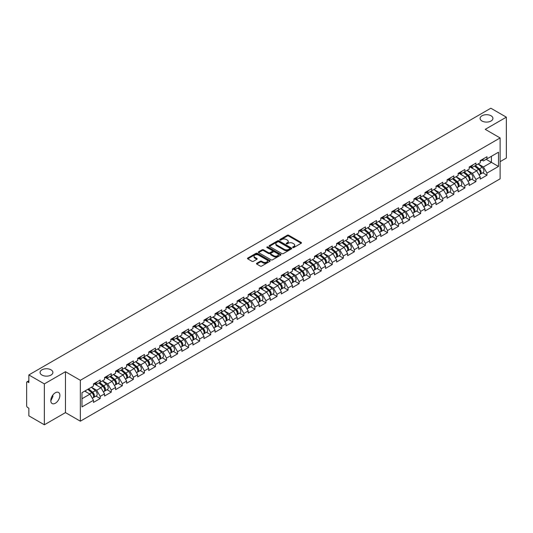 <?xml version="1.0" encoding="UTF-8"?>
<svg xmlns="http://www.w3.org/2000/svg" width="533" height="533" viewBox="0 0 533 533"><rect width="100%" height="100%" fill="white"/><g stroke="black" fill="none" stroke-linecap="round" stroke-linejoin="round"><path stroke-width="0.8" d="M481.985 121.011A6.409 3.704 180 0 1 480.106 118.393A6.409 3.704 180 0 1 484.064 114.975A6.409 3.704 180 0 1 491.046 115.774A6.409 3.704 180 0 1 492.925 118.393A6.409 3.704 180 0 1 488.968 121.81A6.409 3.704 180 0 1 481.985 121.011M41.954 375.059A6.409 3.704 180 0 1 40.075 372.44A6.409 3.704 180 0 1 44.032 369.023A6.409 3.704 180 0 1 51.015 369.822A6.409 3.704 180 0 1 52.894 372.44A6.409 3.704 180 0 1 48.936 375.865A6.409 3.704 180 0 1 41.954 375.059M292.837 247.539A0.686 0.4 0 0 0 293.81 247.539L301.198 243.268A0.986 0.566 0 0 0 301.485 242.868A0.986 0.566 0 0 0 301.198 242.468L288.679 235.24A0.986 0.566 0 0 0 287.294 235.24L279.905 239.51A0.686 0.4 0 0 0 280.878 240.07L281.83 239.517A3.145 1.819 0 0 1 286.281 239.517L287.327 240.117A3.145 1.819 0 0 1 288.246 241.402A3.145 1.819 0 0 1 287.327 242.688L286.368 243.241A0.686 0.4 0 0 0 287.34 243.801L288.3 243.248A3.145 1.819 0 0 1 292.75 243.248L293.79 243.854A3.145 1.819 0 0 1 294.716 245.14A3.145 1.819 0 0 1 293.79 246.419L292.837 246.972A0.686 0.4 0 0 0 292.837 247.539L292.837 246.972M52.787 395.153L52.894 396.592L50.808 400.856M55.339 392.768A6.409 3.704 -60 0 1 58.543 392.448A6.409 3.704 -60 0 1 59.529 397.591A6.409 3.704 -60 0 1 55.339 403.241A6.409 3.704 -60 0 1 52.134 403.554A6.409 3.704 -60 0 1 51.148 398.418A6.409 3.704 -60 0 1 55.339 392.768M256.766 263.262A0.986 0.566 0 0 0 256.48 263.662A0.986 0.566 0 0 0 256.766 264.062L260.277 266.094A0.986 0.566 0 0 0 261.67 266.094L269.871 261.357A0.986 0.566 0 0 0 270.164 260.95A0.986 0.566 0 0 0 269.871 260.55L257.359 253.328A0.986 0.566 0 0 0 255.967 253.328L247.765 258.065A0.986 0.566 0 0 0 247.472 258.465A0.986 0.566 0 0 0 247.765 258.865L252.002 261.317A0.986 0.566 0 0 0 253.395 261.317L256.906 259.285A0.986 0.566 0 0 0 257.192 258.885A0.986 0.566 0 0 0 256.906 258.485L254.801 257.272A2.632 1.519 0 0 1 254.034 256.193A2.632 1.519 0 0 1 255.653 254.794A2.632 1.519 0 0 1 258.525 255.12L266.76 259.877A2.632 1.519 0 0 1 267.533 260.95A2.632 1.519 0 0 1 265.907 262.356A2.632 1.519 0 0 1 263.042 262.029L261.67 261.237A0.986 0.566 0 0 0 260.277 261.237L256.766 263.262L256.766 264.062L260.277 262.049L260.277 261.237M65.466 371.708L44.359 383.893L28.849 374.939L490.84 108.212L506.35 117.167L485.243 129.352L500.114 137.94L80.343 380.295L65.466 371.708L65.466 412.602L80.343 421.19L80.343 380.295M281.904 253.608A0.986 0.566 0 0 0 283.289 253.608L291.498 248.871A0.986 0.566 0 0 0 291.784 248.471A0.986 0.566 0 0 0 291.498 248.065L278.979 240.843A0.986 0.566 0 0 0 277.593 240.843L269.385 245.58A0.986 0.566 0 0 0 269.098 245.98A0.986 0.566 0 0 0 269.385 246.379L281.904 253.608M267.26 247.685A0.686 0.4 0 0 1 267.959 247.778L267.959 246.966L280.684 254.308A0.986 0.566 0 0 1 280.971 254.714A0.986 0.566 0 0 1 280.684 255.114L272.483 259.851A0.986 0.566 0 0 1 271.09 259.851L258.572 252.622L258.572 251.823A0.986 0.566 0 0 0 258.285 252.222A0.986 0.566 0 0 0 258.572 252.622M258.572 251.823L262.083 249.79A0.986 0.566 0 0 1 263.475 249.79L268.552 252.722A0.986 0.566 0 0 0 269.945 252.722L272.27 251.376A0.986 0.566 0 0 0 272.563 250.976A0.986 0.566 0 0 0 272.27 250.577L266.986 247.525A0.686 0.4 0 0 1 267.959 246.966M80.343 421.19L500.114 178.841L500.114 137.94M96.013 396.086L100.211 398.517L100.211 396.385L96.673 390.256L91.429 387.225M100.211 398.517L93.482 402.402L93.482 400.276L81.975 406.919L81.975 392.688L93.482 386.039L93.482 383.913L100.211 380.029L100.211 382.154L104.535 379.663L104.535 377.537L111.264 373.646L111.264 375.778L115.581 373.28L115.581 371.155L122.317 367.27L122.317 369.396L126.634 366.904L126.634 364.772L133.363 360.888L133.363 363.013L137.687 360.521L137.687 358.396L144.416 354.512L144.416 356.637L148.734 354.139L148.734 352.013L155.463 348.129L155.463 350.254L159.787 347.763L159.787 345.637L166.516 341.753L166.516 343.878L170.833 341.38L170.833 339.255L177.569 335.37L177.569 337.496L181.886 335.004L181.886 332.878L188.615 328.988L188.615 331.12L192.939 328.621L192.939 326.496L199.668 322.612L199.668 324.737L203.986 322.245L203.986 320.113L210.715 316.229L210.715 318.354L215.039 315.862L215.039 313.737L221.768 309.853L221.768 311.978L226.085 309.48L226.085 307.354L232.814 303.47L232.814 305.596L237.138 303.104L237.138 300.978L243.867 297.088L243.867 299.22L248.191 296.721L248.191 294.596L254.921 290.712L254.921 292.837L259.238 290.345L259.238 288.213L265.967 284.329L265.967 286.454L270.291 283.962L270.291 281.837L277.02 277.953L277.02 280.078L281.337 277.58L281.337 275.454L288.067 271.57L288.067 273.696L292.39 271.204L292.39 269.078L299.12 265.194L299.12 267.319L303.444 264.821L303.444 262.696L310.173 258.811L310.173 260.937L314.49 258.445L314.49 256.32L321.219 252.429L321.219 254.561L325.543 252.062L325.543 249.937L332.272 246.053L332.272 248.178L336.589 245.686L336.589 243.554L343.319 239.67L343.319 241.795L347.643 239.304L347.643 237.178L354.372 233.294L354.372 235.419L358.696 232.921L358.696 230.796L365.425 226.911L365.425 229.037L369.742 226.545L369.742 224.42L376.471 220.529L376.471 222.661L380.795 220.162L380.795 218.037L387.524 214.153L387.524 216.278L391.842 213.786L391.842 211.654L398.571 207.77L398.571 209.902L402.895 207.404L402.895 205.278L409.624 201.394L409.624 203.519L413.948 201.028L413.948 198.896L420.677 195.011L420.677 197.137L424.994 194.645L424.994 192.52L431.723 188.635L431.723 190.761L436.047 188.262L436.047 186.137L442.776 182.253L442.776 184.378L447.094 181.886L447.094 179.761L453.823 175.87L453.823 178.002L458.147 175.504L458.147 173.378L464.876 169.494L464.876 171.619L469.2 169.128L469.2 166.996L475.929 163.111L475.929 165.237L480.246 162.745L480.246 160.62L486.975 156.735L486.975 158.861L498.488 152.211L498.488 166.449L486.975 173.092L483.438 166.956L478.194 163.931M482.771 172.792L486.975 175.217L486.975 173.092M486.975 175.217L480.246 179.101L480.246 176.976L475.929 179.474L472.385 173.338L467.141 170.313M471.725 179.175L475.929 181.6L475.929 179.474M475.929 181.6L469.2 185.484L469.2 183.359L464.876 185.85L461.331 179.714L456.095 176.689M460.672 185.551L464.876 187.976L464.876 185.85M464.876 187.976L458.147 191.867L458.147 189.735L453.823 192.233L450.285 186.097L445.042 183.072M449.625 191.933L453.823 194.358L453.823 192.233M453.823 194.358L447.094 198.243L447.094 196.117L442.776 198.609L439.232 192.48L433.989 189.448M438.572 198.309L442.776 200.741L442.776 198.609M442.776 200.741L436.047 204.625L436.047 202.5L431.723 204.992L428.186 198.856L422.942 195.831M427.519 204.692L431.723 207.117L431.723 204.992M431.723 207.117L424.994 211.001L424.994 208.876L420.677 211.374L417.132 205.238L411.889 202.214M416.473 211.075L420.677 213.5L420.677 211.374M420.677 213.5L413.948 217.384L413.948 215.259L409.624 217.75L406.079 211.614L400.843 208.59M405.42 217.451L409.624 219.876L409.624 217.75M409.624 219.876L402.895 223.76L402.895 221.635L398.571 224.133L395.033 217.997L389.79 214.972M394.373 223.833L398.571 226.259L398.571 224.133M398.571 226.259L391.842 230.143L391.842 228.017L387.524 230.509L383.98 224.38L378.736 221.348M383.32 230.209L387.524 232.635L387.524 230.509M387.524 232.635L380.795 236.525L380.795 234.393L376.471 236.892L372.933 230.756L367.69 227.731M372.267 236.592L376.471 239.017L376.471 236.892M376.471 239.017L369.742 242.901L369.742 240.776L365.425 243.268L361.88 237.138L356.637 234.107M361.221 242.968L365.425 245.4L365.425 243.268M365.425 245.4L358.696 249.284L358.696 247.159L354.372 249.651L350.827 243.514L345.591 240.49M350.168 249.351L354.372 251.776L354.372 249.651M354.372 251.776L347.643 255.66L347.643 253.535L343.319 256.033L339.781 249.897L334.537 246.872M339.121 255.733L343.319 258.159L343.319 256.033M343.319 258.159L336.589 262.043L336.589 259.917L332.272 262.409L328.728 256.273L323.484 253.248M328.068 262.109L332.272 264.535L332.272 262.409M332.272 264.535L325.543 268.425L325.543 266.293L321.219 268.792L317.681 262.656L312.438 259.631M317.015 268.492L321.219 270.917L321.219 268.792M321.219 270.917L314.49 274.801L314.49 272.676L310.173 275.168L306.628 269.038L301.385 266.007M305.969 274.868L310.173 277.3L310.173 275.168M310.173 277.3L303.444 281.184L303.444 279.052L299.12 281.551L295.575 275.414L290.338 272.39M294.916 281.251L299.12 283.676L299.12 281.551M299.12 283.676L292.39 287.56L292.39 285.435L288.067 287.933L284.529 281.797L279.285 278.766M283.869 287.633L288.067 290.059L288.067 287.933M288.067 290.059L281.337 293.943L281.337 291.817L277.02 294.309L273.476 288.173L268.232 285.148M272.816 294.009L277.02 296.435L277.02 294.309M277.02 296.435L270.291 300.319L270.291 298.194L265.967 300.692L262.429 294.556L257.186 291.531M261.763 300.392L265.967 302.817L265.967 300.692M265.967 302.817L259.238 306.702L259.238 304.576L254.921 307.068L251.376 300.932L246.133 297.907M250.717 306.768L254.921 309.193L254.921 307.068M254.921 309.193L248.191 313.084L248.191 310.952L243.867 313.451L240.323 307.314L235.086 304.29M239.663 313.151L243.867 315.576L243.867 313.451M243.867 315.576L237.138 319.46L237.138 317.335L232.814 319.827L229.277 313.697L224.033 310.666M228.617 319.527L232.814 321.959L232.814 319.827M232.814 321.959L226.085 325.843L226.085 323.718L221.768 326.209L218.224 320.073L212.98 317.048M217.564 325.91L221.768 328.335L221.768 326.209M221.768 328.335L215.039 332.219L215.039 330.094L210.715 332.592L207.177 326.456L201.934 323.431M206.511 332.292L210.715 334.717L210.715 332.592M210.715 334.717L203.986 338.602L203.986 336.476L199.668 338.968L196.124 332.832L190.881 329.807M195.464 338.668L199.668 341.093L199.668 338.968M199.668 341.093L192.939 344.978L192.939 342.852L188.615 345.351L185.071 339.215L179.834 336.19M184.411 345.051L188.615 347.476L188.615 345.351M188.615 347.476L181.886 351.36L181.886 349.235L177.569 351.727L174.024 345.597L168.781 342.566M173.365 351.427L177.569 353.859L177.569 351.727M177.569 353.859L170.833 357.743L170.833 355.611L166.516 358.109L162.971 351.973L157.735 348.948M162.312 357.81L166.516 360.235L166.516 358.109M166.516 360.235L159.787 364.119L159.787 361.994L155.463 364.485L151.925 358.356L146.682 355.324M151.265 364.186L155.463 366.617L155.463 364.485M155.463 366.617L148.734 370.502L148.734 368.376L144.416 370.868L140.872 364.732L135.629 361.707M140.212 370.568L144.416 372.993L144.416 370.868M144.416 372.993L137.687 376.878L137.687 374.752L133.363 377.251L129.825 371.115L124.582 368.09M129.159 376.951L133.363 379.376L133.363 377.251M133.363 379.376L126.634 383.26L126.634 381.135L122.317 383.627L118.772 377.491L113.529 374.466M118.113 383.327L122.317 385.752L122.317 383.627M122.317 385.752L115.581 389.643L115.581 387.511L111.264 390.009L107.719 383.873L102.483 380.848M107.06 389.71L111.264 392.135L111.264 390.009M111.264 392.135L104.535 396.019L104.535 393.894L100.211 396.385M95.3 383.407L96.673 384.2L100.211 382.154M96.673 390.256L100.99 387.757L94.381 383.94M104.535 393.894L100.99 387.757M106.353 377.031L107.719 377.824L111.264 375.778M107.719 383.873L112.043 381.381L105.434 377.564M115.581 387.511L112.043 381.381M117.4 370.648L118.772 371.441L122.317 369.396M118.772 377.491L123.09 374.999L116.48 371.181M126.634 381.135L123.09 374.999M128.453 364.272L129.825 365.058L133.363 363.013M129.825 371.115L134.143 368.616L127.534 364.805M137.687 374.752L134.143 368.616M139.506 357.89L140.872 358.682L144.416 356.637M140.872 364.732L145.196 362.24L138.58 358.423M148.734 368.376L145.196 362.24M150.553 351.514L151.925 352.3L155.463 350.254M151.925 358.356L156.242 355.857L149.633 352.04M159.787 361.994L156.242 355.857M161.606 345.131L162.971 345.924L166.516 343.878M162.971 351.973L167.295 349.481L160.686 345.664M170.833 355.611L167.295 349.481M172.652 338.748L174.024 339.541L177.569 337.496M174.024 345.597L178.342 343.099L171.733 339.281M181.886 349.235L178.342 343.099M183.705 332.372L185.071 333.158L188.615 331.12M185.071 339.215L189.395 336.723L182.786 332.905M192.939 342.852L189.395 336.723M194.758 325.989L196.124 326.782L199.668 324.737M196.124 332.832L200.448 330.34L193.832 326.522M203.986 336.476L200.448 330.34M205.805 319.613L207.177 320.4L210.715 318.354M207.177 326.456L211.494 323.957L204.885 320.14M215.039 330.094L211.494 323.957M216.858 313.231L218.224 314.024L221.768 311.978M218.224 320.073L222.547 317.581L215.938 313.764M226.085 323.718L222.547 317.581M227.904 306.848L229.277 307.641L232.814 305.596M229.277 313.697L233.594 311.199L226.985 307.381M237.138 317.335L233.594 311.199M238.957 300.472L240.323 301.265L243.867 299.22M240.323 307.314L244.647 304.823L238.038 301.005M248.191 310.952L244.647 304.823M250.01 294.089L251.376 294.882L254.921 292.837M251.376 300.932L255.7 298.44L249.084 294.622M259.238 304.576L255.7 298.44M261.057 287.713L262.429 288.5L265.967 286.454M262.429 294.556L266.747 292.057L260.137 288.246M270.291 298.194L266.747 292.057M272.11 281.331L273.476 282.124L277.02 280.078M273.476 288.173L277.8 285.681L271.184 281.864M281.337 291.817L277.8 285.681M283.156 274.955L284.529 275.741L288.067 273.696M284.529 281.797L288.846 279.299L282.237 275.481M292.39 285.435L288.846 279.299M294.209 268.572L295.575 269.365L299.12 267.319M295.575 275.414L299.899 272.923L293.29 269.105M303.444 279.052L299.899 272.923M305.262 262.189L306.628 262.982L310.173 260.937M306.628 269.038L310.952 266.54L304.336 262.722M314.49 272.676L310.952 266.54M316.309 255.813L317.681 256.606L321.219 254.561M317.681 262.656L321.999 260.164L315.389 256.346M325.543 266.293L321.999 260.164M327.362 249.431L328.728 250.224L332.272 248.178M328.728 256.273L333.052 253.781L326.436 249.964M336.589 259.917L333.052 253.781M338.408 243.055L339.781 243.841L343.319 241.795M339.781 249.897L344.098 247.399L337.489 243.581M347.643 253.535L344.098 247.399M349.461 236.672L350.827 237.465L354.372 235.419M350.827 243.514L355.151 241.023L348.542 237.205M358.696 247.159L355.151 241.023M360.508 230.296L361.88 231.082L365.425 229.037M361.88 237.138L366.204 234.64L359.588 230.822M369.742 240.776L366.204 234.64M371.561 223.913L372.933 224.706L376.471 222.661M372.933 230.756L377.251 228.264L370.642 224.446M380.795 234.393L377.251 228.264M382.614 217.531L383.98 218.323L387.524 216.278M383.98 224.38L388.304 221.881L381.688 218.064M391.842 228.017L388.304 221.881M393.66 211.155L395.033 211.941L398.571 209.902M395.033 217.997L399.35 215.505L392.741 211.688M402.895 221.635L399.35 215.505M404.714 204.772L406.079 205.565L409.624 203.519M406.079 211.614L410.403 209.123L403.794 205.305M413.948 215.259L410.403 209.123M415.76 198.396L417.132 199.182L420.677 197.137M417.132 205.238L421.456 202.74L414.841 198.922M424.994 208.876L421.456 202.74M426.813 192.013L428.186 192.806L431.723 190.761M428.186 198.856L432.503 196.364L425.894 192.546M436.047 202.5L432.503 196.364M437.866 185.631L439.232 186.423L442.776 184.378M439.232 192.48L443.556 189.981L436.94 186.164M447.094 196.117L443.556 189.981M448.913 179.255L450.285 180.047L453.823 178.002M450.285 186.097L454.602 183.605L447.993 179.788M458.147 189.735L454.602 183.605M459.966 172.872L461.331 173.665L464.876 171.619M461.331 179.714L465.655 177.222L459.046 173.405M469.2 183.359L465.655 177.222M471.012 166.496L472.385 167.282L475.929 165.237M472.385 173.338L476.709 170.84L470.093 167.029M480.246 176.976L476.709 170.84M482.065 160.113L483.438 160.906L486.975 158.861M483.438 166.956L491.406 162.358L491.406 156.302L498.488 152.211M486.163 159.327L498.488 166.449M500.114 161.659L506.35 158.061L506.35 117.167M44.359 383.893L44.359 424.788L28.849 415.833L28.849 408.185L27.709 407.532A1.506 0.866 -120 0 1 26.65 405.693L26.65 382.547A1.506 0.866 -120 0 1 26.963 381.855A1.506 0.866 -120 0 1 27.709 381.928L28.849 382.587L28.849 374.939M44.359 424.788L65.466 412.602M81.975 398.737L89.944 394.14L84.7 391.115M93.482 400.276L89.944 394.14M293.11 247.632L293.79 247.239A3.145 1.819 0 0 0 294.716 245.953L294.716 245.14M288.246 241.402L288.246 242.222A3.145 1.819 0 0 1 287.327 243.508L286.647 243.901M301.185 243.281L288.679 236.059A0.986 0.566 0 0 0 287.294 236.059L280.178 240.163M291.498 248.065L291.498 248.871L278.979 241.662A0.986 0.566 0 0 0 277.593 241.662L269.398 246.386L269.385 245.58M289.759 248.751A0.686 0.4 0 0 0 289.759 248.185L278.772 241.842A0.686 0.4 0 0 0 277.8 241.842L276.794 242.428A3.145 1.819 0 0 0 275.867 243.714A3.145 1.819 0 0 0 276.794 244.993L284.302 249.331A3.145 1.819 0 0 0 288.753 249.331L289.759 248.751L289.759 249.571A0.686 0.4 0 0 0 289.959 249.284L289.959 248.471M275.867 243.714L275.867 244.527A3.145 1.819 0 0 0 276.794 245.813L276.794 244.993M289.759 249.571L288.753 250.15A3.145 1.819 0 0 1 284.302 250.15L276.794 245.813M258.585 252.629L262.083 250.61L262.083 249.79M272.563 250.976L272.563 251.796A0.986 0.566 0 0 1 272.27 252.196L269.945 253.541A0.986 0.566 0 0 1 268.552 253.541L263.475 250.61A0.986 0.566 0 0 0 262.083 250.61M267.959 247.778L280.671 255.12M273.822 255.767A2.632 1.519 0 0 0 276.687 256.093A2.632 1.519 0 0 0 278.306 254.694A2.632 1.519 0 0 0 277.54 253.615L274.635 251.942A0.986 0.566 0 0 0 273.242 251.942L270.917 253.288A0.986 0.566 0 0 0 270.631 253.688A0.986 0.566 0 0 0 270.917 254.088L273.822 255.767L273.822 256.58A2.632 1.519 0 0 0 276.687 256.913A2.632 1.519 0 0 0 278.306 255.507L278.306 254.694M270.631 253.688L270.631 254.507A0.986 0.566 0 0 0 270.917 254.907L270.917 254.088M273.822 256.58L270.917 254.907M267.533 260.95L267.533 261.77A2.632 1.519 0 0 1 265.907 263.175A2.632 1.519 0 0 1 263.042 262.842L261.67 262.049A0.986 0.566 0 0 0 260.277 262.049M254.034 256.193L254.034 257.013A2.632 1.519 0 0 0 254.801 258.085L254.801 257.272M256.893 259.298L254.801 258.085M269.871 260.55L269.871 261.357L257.359 254.141A0.986 0.566 0 0 0 255.967 254.141L247.778 258.871L247.765 258.065M479.407 170.027L478.907 169.741M480.04 174.244A3.305 1.905 -120 0 0 480.519 174.091A3.305 1.905 -120 0 0 481.112 171.786A3.305 1.905 -120 0 0 479.394 168.908L475.403 165.543M480.519 174.091L483.244 172.519A3.305 1.905 -120 0 0 483.837 170.207A3.305 1.905 -120 0 0 482.118 167.329L478.134 163.964M474.637 165.983L479.187 169.82A2.005 1.159 60 0 1 480.266 172.292M479.067 174.931L479.667 174.584A3.305 1.905 -120 0 0 480.26 172.272A3.305 1.905 -120 0 0 478.541 169.394L474.557 166.029M473.404 168.934L470.712 166.669M481.132 160.107A3.305 1.905 60 0 1 480.519 161.006A3.305 1.905 60 0 1 480.246 161.119M483.864 158.534A3.305 1.905 60 0 1 483.244 159.434L480.519 161.006M468.354 176.41L467.861 176.123M468.987 180.62A3.305 1.905 -120 0 0 469.466 180.474A3.305 1.905 -120 0 0 470.059 178.162A3.305 1.905 -120 0 0 468.34 175.284L464.356 171.919M469.466 180.474L472.198 178.901A3.305 1.905 -120 0 0 472.791 176.59A3.305 1.905 -120 0 0 471.065 173.711L467.081 170.347M463.583 172.366L468.134 176.203A2.005 1.159 60 0 1 469.213 178.668M468.014 181.313L468.62 180.967A3.305 1.905 -120 0 0 469.213 178.655A3.305 1.905 -120 0 0 467.488 175.777L463.503 172.412M462.358 175.317L459.666 173.045M457.301 182.786L456.808 182.499M457.94 187.003A3.305 1.905 -120 0 0 458.42 186.856A3.305 1.905 -120 0 0 459.013 184.545A3.305 1.905 -120 0 0 457.287 181.666L453.303 178.302M458.42 186.856L461.145 185.277A3.305 1.905 -120 0 0 461.738 182.972A3.305 1.905 -120 0 0 460.019 180.087L456.028 176.729M452.537 178.742L457.081 182.579A2.005 1.159 60 0 1 458.167 185.051M456.968 187.689L457.567 187.343A3.305 1.905 -120 0 0 458.16 185.038A3.305 1.905 -120 0 0 456.441 182.153L452.45 178.788M451.304 181.7L448.613 179.428M446.254 189.168L445.755 188.882M446.887 193.386A3.305 1.905 -120 0 0 447.367 193.232A3.305 1.905 -120 0 0 447.96 190.927A3.305 1.905 -120 0 0 446.241 188.042L442.25 184.678M447.367 193.232L450.092 191.66A3.305 1.905 -120 0 0 450.691 189.348A3.305 1.905 -120 0 0 448.966 186.47L444.982 183.105M441.484 185.124L446.034 188.962A2.005 1.159 60 0 1 447.114 191.427M445.914 194.072L446.521 193.726A3.305 1.905 -120 0 0 447.114 191.414A3.305 1.905 -120 0 0 445.388 188.535L441.404 185.171M440.251 188.076L437.566 185.804M435.201 195.551L434.708 195.265M435.834 199.762A3.305 1.905 -120 0 0 436.314 199.615A3.305 1.905 -120 0 0 436.913 197.303A3.305 1.905 -120 0 0 435.188 194.425L431.204 191.061M436.314 199.615L439.045 198.036A3.305 1.905 -120 0 0 439.638 195.731A3.305 1.905 -120 0 0 437.919 192.853L433.929 189.488M430.437 191.507L434.981 195.338A2.005 1.159 60 0 1 436.067 197.81M434.868 200.455L435.468 200.102A3.305 1.905 -120 0 0 436.061 197.796A3.305 1.905 -120 0 0 434.342 194.911L430.351 191.554M429.205 194.458L426.513 192.186M424.155 201.927L423.655 201.641M424.788 206.144A3.305 1.905 -120 0 0 425.267 205.991A3.305 1.905 -120 0 0 425.86 203.686A3.305 1.905 -120 0 0 424.141 200.801L420.151 197.443M425.267 205.991L427.992 204.419A3.305 1.905 -120 0 0 428.585 202.107A3.305 1.905 -120 0 0 426.866 199.229L422.882 195.864M419.384 197.883L423.935 201.721A2.005 1.159 60 0 1 425.014 204.192M423.815 206.831L424.415 206.484A3.305 1.905 -120 0 0 425.008 204.172A3.305 1.905 -120 0 0 423.289 201.294L419.304 197.93M418.152 200.834L415.46 198.569M470.086 166.489A3.305 1.905 60 0 1 469.466 167.389A3.305 1.905 60 0 1 469.2 167.502M472.811 164.91A3.305 1.905 60 0 1 472.198 165.81L469.466 167.389M459.033 172.865A3.305 1.905 60 0 1 458.42 173.765A3.305 1.905 60 0 1 458.147 173.878M461.758 171.293A3.305 1.905 60 0 1 461.145 172.192L458.42 173.765M447.98 179.248A3.305 1.905 60 0 1 447.367 180.147A3.305 1.905 60 0 1 447.094 180.261M450.711 177.669A3.305 1.905 60 0 1 450.092 178.575L447.367 180.147M436.933 185.624A3.305 1.905 60 0 1 436.314 186.523A3.305 1.905 60 0 1 436.047 186.637M439.658 184.052A3.305 1.905 60 0 1 439.045 184.951L436.314 186.523M425.88 192.007A3.305 1.905 60 0 1 425.267 192.906A3.305 1.905 60 0 1 424.994 193.019M428.612 190.434A3.305 1.905 60 0 1 427.992 191.334L425.267 192.906M413.102 208.31L412.609 208.023M413.735 212.52A3.305 1.905 -120 0 0 414.214 212.374A3.305 1.905 -120 0 0 414.807 210.062A3.305 1.905 -120 0 0 413.088 207.184L409.104 203.819M414.214 212.374L416.946 210.801A3.305 1.905 -120 0 0 417.539 208.49A3.305 1.905 -120 0 0 415.813 205.611L411.829 202.247M408.331 204.266L412.882 208.103A2.005 1.159 60 0 1 413.961 210.568M412.762 213.213L413.368 212.867A3.305 1.905 -120 0 0 413.961 210.555A3.305 1.905 -120 0 0 412.236 207.677L408.251 204.312M407.105 207.217L404.414 204.945M414.834 198.383A3.305 1.905 60 0 1 414.214 199.289A3.305 1.905 60 0 1 413.948 199.395M417.559 196.81A3.305 1.905 60 0 1 416.946 197.71L414.214 199.289M402.049 214.686L401.556 214.399M402.688 218.903A3.305 1.905 -120 0 0 403.168 218.757A3.305 1.905 -120 0 0 403.761 216.445A3.305 1.905 -120 0 0 402.035 213.566L398.051 210.202M403.168 218.757L405.893 217.178A3.305 1.905 -120 0 0 406.486 214.866A3.305 1.905 -120 0 0 404.767 211.987L400.776 208.623M397.285 210.642L401.829 214.479A2.005 1.159 60 0 1 402.915 216.951M401.715 219.589L402.315 219.243A3.305 1.905 -120 0 0 402.908 216.931A3.305 1.905 -120 0 0 401.189 214.053L397.205 210.688M396.052 213.6L393.361 211.328M403.781 204.765A3.305 1.905 60 0 1 403.168 205.665A3.305 1.905 60 0 1 402.895 205.778M406.506 203.193A3.305 1.905 60 0 1 405.893 204.092L403.168 205.665M391.002 221.068L390.502 220.782M391.635 225.279A3.305 1.905 -120 0 0 392.115 225.133A3.305 1.905 -120 0 0 392.708 222.821A3.305 1.905 -120 0 0 390.989 219.942L386.998 216.578M392.115 225.133L394.84 223.56A3.305 1.905 -120 0 0 395.439 221.248A3.305 1.905 -120 0 0 393.714 218.37L389.73 215.006M386.232 217.024L390.782 220.862A2.005 1.159 60 0 1 391.862 223.327M390.662 225.972L391.269 225.626A3.305 1.905 -120 0 0 391.862 223.314A3.305 1.905 -120 0 0 390.136 220.435L386.152 217.071M384.999 219.976L382.314 217.704M392.728 211.148A3.305 1.905 60 0 1 392.115 212.047A3.305 1.905 60 0 1 391.842 212.161M395.459 209.569A3.305 1.905 60 0 1 394.84 210.468L392.115 212.047M379.949 227.451L379.456 227.165M380.582 231.662A3.305 1.905 -120 0 0 381.068 231.515A3.305 1.905 -120 0 0 381.661 229.203A3.305 1.905 -120 0 0 379.936 226.325L375.952 222.961M381.068 231.515L383.793 229.936A3.305 1.905 -120 0 0 384.386 227.631A3.305 1.905 -120 0 0 382.667 224.746L378.677 221.388M375.185 223.4L379.729 227.238A2.005 1.159 60 0 1 380.815 229.71M379.616 232.355L380.216 232.002A3.305 1.905 -120 0 0 380.809 229.696A3.305 1.905 -120 0 0 379.09 226.811L375.099 223.454M373.953 226.358L371.261 224.087M381.681 217.524A3.305 1.905 60 0 1 381.068 218.423A3.305 1.905 60 0 1 380.795 218.537M384.406 215.952A3.305 1.905 60 0 1 383.793 216.851L381.068 218.423M368.903 233.827L368.403 233.541M369.536 238.044A3.305 1.905 -120 0 0 370.015 237.891A3.305 1.905 -120 0 0 370.608 235.586A3.305 1.905 -120 0 0 368.889 232.701L364.898 229.337M370.015 237.891L372.74 236.319A3.305 1.905 -120 0 0 373.333 234.007A3.305 1.905 -120 0 0 371.614 231.129L367.63 227.764M364.132 229.783L368.683 233.621A2.005 1.159 60 0 1 369.762 236.086M368.563 238.731L369.162 238.384A3.305 1.905 -120 0 0 369.762 236.072A3.305 1.905 -120 0 0 368.036 233.194L364.052 229.83M362.9 232.734L360.208 230.469M370.628 223.907A3.305 1.905 60 0 1 370.015 224.806A3.305 1.905 60 0 1 369.742 224.919M373.36 222.328A3.305 1.905 60 0 1 372.74 223.234L370.015 224.806M357.85 240.21L357.357 239.923M358.482 244.42A3.305 1.905 -120 0 0 358.962 244.274A3.305 1.905 -120 0 0 359.555 241.962A3.305 1.905 -120 0 0 357.836 239.084L353.852 235.719M358.962 244.274L361.694 242.702A3.305 1.905 -120 0 0 362.287 240.39A3.305 1.905 -120 0 0 360.561 237.511L356.577 234.147M353.079 236.166L357.63 239.997A2.005 1.159 60 0 1 358.709 242.468M357.51 245.113L358.116 244.767A3.305 1.905 -120 0 0 358.709 242.455A3.305 1.905 -120 0 0 356.99 239.577L352.999 236.212M351.853 239.117L349.162 236.845M359.582 230.283A3.305 1.905 60 0 1 358.962 231.189A3.305 1.905 60 0 1 358.696 231.295M362.307 228.71A3.305 1.905 60 0 1 361.694 229.61L358.962 231.189M346.796 246.586L346.303 246.299M347.436 250.803A3.305 1.905 -120 0 0 347.916 250.65A3.305 1.905 -120 0 0 348.509 248.345A3.305 1.905 -120 0 0 346.79 245.46L342.799 242.102M347.916 250.65L350.641 249.078A3.305 1.905 -120 0 0 351.234 246.766A3.305 1.905 -120 0 0 349.515 243.887L345.524 240.523M342.033 242.542L346.577 246.379A2.005 1.159 60 0 1 347.663 248.851M346.463 251.489L347.063 251.143A3.305 1.905 -120 0 0 347.656 248.831A3.305 1.905 -120 0 0 345.937 245.953L341.953 242.588M340.8 245.493L338.109 243.228M348.529 236.665A3.305 1.905 60 0 1 347.916 237.565A3.305 1.905 60 0 1 347.643 237.678M351.254 235.093A3.305 1.905 60 0 1 350.641 235.992L347.916 237.565M335.75 252.968L335.25 252.682M336.383 257.179A3.305 1.905 -120 0 0 336.863 257.033A3.305 1.905 -120 0 0 337.456 254.721A3.305 1.905 -120 0 0 335.737 251.843L331.753 248.478M336.863 257.033L339.588 255.46A3.305 1.905 -120 0 0 340.187 253.148A3.305 1.905 -120 0 0 338.462 250.27L334.477 246.906M330.98 248.924L335.53 252.762A2.005 1.159 60 0 1 336.609 255.227M335.41 257.872L336.017 257.526A3.305 1.905 -120 0 0 336.609 255.214A3.305 1.905 -120 0 0 334.884 252.336L330.9 248.971M329.747 251.876L327.062 249.604M337.482 243.048A3.305 1.905 60 0 1 336.863 243.947A3.305 1.905 60 0 1 336.589 244.061M340.207 241.469A3.305 1.905 60 0 1 339.588 242.368L336.863 243.947M324.697 259.344L324.204 259.058M325.33 263.562A3.305 1.905 -120 0 0 325.816 263.415A3.305 1.905 -120 0 0 326.409 261.103A3.305 1.905 -120 0 0 324.684 258.225L320.699 254.861M325.816 263.415L328.541 261.836A3.305 1.905 -120 0 0 329.134 259.531A3.305 1.905 -120 0 0 327.415 256.646L323.424 253.282M319.933 255.3L324.477 259.138A2.005 1.159 60 0 1 325.563 261.61M324.364 264.248L324.963 263.902A3.305 1.905 -120 0 0 325.556 261.596A3.305 1.905 -120 0 0 323.837 258.712L319.847 255.347M318.701 258.258L316.009 255.987M326.429 249.424A3.305 1.905 60 0 1 325.816 250.323A3.305 1.905 60 0 1 325.543 250.437M329.154 247.852A3.305 1.905 60 0 1 328.541 248.751L325.816 250.323M313.651 265.727L313.151 265.441M314.283 269.945A3.305 1.905 -120 0 0 314.763 269.791A3.305 1.905 -120 0 0 315.356 267.479A3.305 1.905 -120 0 0 313.637 264.601L309.646 261.237M314.763 269.791L317.488 268.219A3.305 1.905 -120 0 0 318.081 265.907A3.305 1.905 -120 0 0 316.362 263.029L312.378 259.664M308.88 261.683L313.431 265.521A2.005 1.159 60 0 1 314.51 267.986M313.311 270.631L313.91 270.284A3.305 1.905 -120 0 0 314.51 267.972A3.305 1.905 -120 0 0 312.784 265.094L308.8 261.73M307.648 264.635L304.956 262.363M315.376 255.807A3.305 1.905 60 0 1 314.763 256.706A3.305 1.905 60 0 1 314.49 256.819M318.108 254.228A3.305 1.905 60 0 1 317.488 255.134L314.763 256.706M302.597 272.11L302.104 271.823M303.23 276.321A3.305 1.905 -120 0 0 303.71 276.174A3.305 1.905 -120 0 0 304.31 273.862A3.305 1.905 -120 0 0 302.584 270.984L298.6 267.619M303.71 276.174L306.442 274.595A3.305 1.905 -120 0 0 307.035 272.29A3.305 1.905 -120 0 0 305.309 269.405L301.325 266.047M297.827 268.066L302.378 271.897A2.005 1.159 60 0 1 303.457 274.368M302.258 277.013L302.864 276.66A3.305 1.905 -120 0 0 303.457 274.355A3.305 1.905 -120 0 0 301.738 271.47L297.747 268.112M296.601 271.017L293.91 268.745M304.33 262.183A3.305 1.905 60 0 1 303.71 263.082A3.305 1.905 60 0 1 303.444 263.195M307.055 260.61A3.305 1.905 60 0 1 306.442 261.51L303.71 263.082M291.544 278.486L291.051 278.199M292.184 282.703A3.305 1.905 -120 0 0 292.664 282.55A3.305 1.905 -120 0 0 293.257 280.245A3.305 1.905 -120 0 0 291.538 277.36L287.547 274.002M292.664 282.55L295.389 280.978A3.305 1.905 -120 0 0 295.982 278.666A3.305 1.905 -120 0 0 294.263 275.788L290.272 272.423M286.781 274.442L291.324 278.279A2.005 1.159 60 0 1 292.41 280.744M291.211 283.389L291.811 283.043A3.305 1.905 -120 0 0 292.404 280.731A3.305 1.905 -120 0 0 290.685 277.853L286.701 274.488M285.548 277.393L282.856 275.128M293.277 268.565A3.305 1.905 60 0 1 292.664 269.465A3.305 1.905 60 0 1 292.39 269.578M296.002 266.993A3.305 1.905 60 0 1 295.389 267.892L292.664 269.465M280.498 284.869L279.998 284.582M281.131 289.079A3.305 1.905 -120 0 0 281.611 288.933A3.305 1.905 -120 0 0 282.204 286.621A3.305 1.905 -120 0 0 280.485 283.743L276.5 280.378M281.611 288.933L284.342 287.36A3.305 1.905 -120 0 0 284.935 285.048A3.305 1.905 -120 0 0 283.21 282.17L279.225 278.806M275.728 280.824L280.278 284.662A2.005 1.159 60 0 1 281.357 287.127M280.158 289.772L280.764 289.426A3.305 1.905 -120 0 0 281.357 287.114A3.305 1.905 -120 0 0 279.632 284.236L275.648 280.871M274.495 283.776L271.81 281.504M282.23 274.941A3.305 1.905 60 0 1 281.611 275.847A3.305 1.905 60 0 1 281.337 275.954M284.955 273.369A3.305 1.905 60 0 1 284.342 274.268L281.611 275.847M269.445 291.245L268.952 290.958M270.078 295.462A3.305 1.905 -120 0 0 270.564 295.309A3.305 1.905 -120 0 0 271.157 293.003A3.305 1.905 -120 0 0 269.431 290.125L265.447 286.761M270.564 295.309L273.289 293.736A3.305 1.905 -120 0 0 273.882 291.424A3.305 1.905 -120 0 0 272.163 288.546L268.172 285.182M264.681 287.2L269.225 291.038A2.005 1.159 60 0 1 270.311 293.51M269.112 296.148L269.711 295.802A3.305 1.905 -120 0 0 270.304 293.49A3.305 1.905 -120 0 0 268.585 290.612L264.595 287.247M263.449 290.152L260.757 287.887M271.177 281.324A3.305 1.905 60 0 1 270.564 282.224A3.305 1.905 60 0 1 270.291 282.337M273.902 279.752A3.305 1.905 60 0 1 273.289 280.651L270.564 282.224M258.398 297.627L257.899 297.341M259.031 301.838A3.305 1.905 -120 0 0 259.511 301.691A3.305 1.905 -120 0 0 260.104 299.379A3.305 1.905 -120 0 0 258.385 296.501L254.394 293.137M259.511 301.691L262.236 300.119A3.305 1.905 -120 0 0 262.829 297.807A3.305 1.905 -120 0 0 261.11 294.929L257.126 291.564M253.628 293.583L258.179 297.421A2.005 1.159 60 0 1 259.258 299.886M258.059 302.531L258.658 302.184A3.305 1.905 -120 0 0 259.258 299.872A3.305 1.905 -120 0 0 257.532 296.994L253.548 293.63M252.395 296.535L249.704 294.263M260.124 287.707A3.305 1.905 60 0 1 259.511 288.606A3.305 1.905 60 0 1 259.238 288.719M262.856 286.128A3.305 1.905 60 0 1 262.236 287.027L259.511 288.606M247.345 304.003L246.852 303.723M247.978 308.221A3.305 1.905 -120 0 0 248.458 308.074A3.305 1.905 -120 0 0 249.058 305.762A3.305 1.905 -120 0 0 247.332 302.884L243.348 299.519M248.458 308.074L251.19 306.495A3.305 1.905 -120 0 0 251.783 304.19A3.305 1.905 -120 0 0 250.057 301.305L246.073 297.947M242.582 299.959L247.125 303.797A2.005 1.159 60 0 1 248.205 306.268M247.006 308.907L247.612 308.56A3.305 1.905 -120 0 0 248.205 306.255A3.305 1.905 -120 0 0 246.486 303.37L242.495 300.012M241.349 302.917L238.657 300.645M249.078 294.083A3.305 1.905 60 0 1 248.458 294.982A3.305 1.905 60 0 1 248.191 295.095M251.803 292.51A3.305 1.905 60 0 1 251.19 293.41L248.458 294.982M236.299 310.386L235.799 310.099M236.932 314.603A3.305 1.905 -120 0 0 237.412 314.45A3.305 1.905 -120 0 0 238.004 312.145A3.305 1.905 -120 0 0 236.286 309.26L232.295 305.895M237.412 314.45L240.136 312.878A3.305 1.905 -120 0 0 240.729 310.566A3.305 1.905 -120 0 0 239.011 307.688L235.026 304.323M231.529 306.342L236.072 310.179A2.005 1.159 60 0 1 237.158 312.644M235.959 315.289L236.559 314.943A3.305 1.905 -120 0 0 237.152 312.631A3.305 1.905 -120 0 0 235.433 309.753L231.449 306.388M230.296 309.293L227.604 307.028M238.024 300.465A3.305 1.905 60 0 1 237.412 301.365A3.305 1.905 60 0 1 237.138 301.478M240.749 298.886A3.305 1.905 60 0 1 240.136 299.793L237.412 301.365M225.246 316.769L224.753 316.482M225.879 320.979A3.305 1.905 -120 0 0 226.358 320.833A3.305 1.905 -120 0 0 226.951 318.521A3.305 1.905 -120 0 0 225.232 315.643L221.248 312.278M226.358 320.833L229.09 319.254A3.305 1.905 -120 0 0 229.683 316.948A3.305 1.905 -120 0 0 227.957 314.07L223.973 310.706M220.475 312.724L225.026 316.555A2.005 1.159 60 0 1 226.105 319.027M224.906 321.672L225.512 321.319A3.305 1.905 -120 0 0 226.105 319.014A3.305 1.905 -120 0 0 224.38 316.136L220.395 312.771M219.243 315.676L216.558 313.404M226.978 306.841A3.305 1.905 60 0 1 226.358 307.748A3.305 1.905 60 0 1 226.085 307.854M229.703 305.269A3.305 1.905 60 0 1 229.09 306.169L226.358 307.748M214.193 323.145L213.7 322.858M214.826 327.362A3.305 1.905 -120 0 0 215.312 327.209A3.305 1.905 -120 0 0 215.905 324.903A3.305 1.905 -120 0 0 214.179 322.019L210.195 318.661M215.312 327.209L218.037 325.636A3.305 1.905 -120 0 0 218.63 323.324A3.305 1.905 -120 0 0 216.911 320.446L212.92 317.082M209.429 319.1L213.973 322.938A2.005 1.159 60 0 1 215.059 325.41M213.86 328.048L214.459 327.702A3.305 1.905 -120 0 0 215.052 325.39A3.305 1.905 -120 0 0 213.333 322.512L209.342 319.147M208.196 322.052L205.505 319.787M215.925 313.224A3.305 1.905 60 0 1 215.312 314.124A3.305 1.905 60 0 1 215.039 314.237M218.65 311.652A3.305 1.905 60 0 1 218.037 312.551L215.312 314.124M203.146 329.527L202.647 329.241M203.779 333.738A3.305 1.905 -120 0 0 204.259 333.591A3.305 1.905 -120 0 0 204.852 331.279A3.305 1.905 -120 0 0 203.133 328.401L199.142 325.037M204.259 333.591L206.984 332.019A3.305 1.905 -120 0 0 207.584 329.707A3.305 1.905 -120 0 0 205.858 326.829L201.874 323.464M198.376 325.483L202.926 329.321A2.005 1.159 60 0 1 204.006 331.786M202.806 334.431L203.406 334.084A3.305 1.905 -120 0 0 204.006 331.773A3.305 1.905 -120 0 0 202.28 328.894L198.296 325.53M197.143 328.435L194.452 326.163M204.872 319.6A3.305 1.905 60 0 1 204.259 320.506A3.305 1.905 60 0 1 203.986 320.619M207.604 318.028A3.305 1.905 60 0 1 206.984 318.927L204.259 320.506M192.093 335.903L191.6 335.617M192.726 340.121A3.305 1.905 -120 0 0 193.206 339.974A3.305 1.905 -120 0 0 193.805 337.662A3.305 1.905 -120 0 0 192.08 334.784L188.096 331.419M193.206 339.974L195.937 338.395A3.305 1.905 -120 0 0 196.53 336.09A3.305 1.905 -120 0 0 194.811 333.205L190.821 329.84M187.33 331.859L191.873 335.697A2.005 1.159 60 0 1 192.953 338.169M191.753 340.807L192.36 340.46A3.305 1.905 -120 0 0 192.953 338.155A3.305 1.905 -120 0 0 191.234 335.27L187.243 331.906M186.097 334.817L183.405 332.545M193.825 325.983A3.305 1.905 60 0 1 193.206 326.882A3.305 1.905 60 0 1 192.939 326.995M196.55 324.41A3.305 1.905 60 0 1 195.937 325.31L193.206 326.882M181.047 342.286L180.547 341.999M181.68 346.503A3.305 1.905 -120 0 0 182.159 346.35A3.305 1.905 -120 0 0 182.752 344.038A3.305 1.905 -120 0 0 181.033 341.16L177.043 337.795M182.159 346.35L184.884 344.778A3.305 1.905 -120 0 0 185.477 342.466A3.305 1.905 -120 0 0 183.758 339.588L179.774 336.223M176.276 338.242L180.827 342.079A2.005 1.159 60 0 1 181.906 344.545M180.707 347.19L181.307 346.843A3.305 1.905 -120 0 0 181.9 344.531A3.305 1.905 -120 0 0 180.181 341.653L176.196 338.288M175.044 341.193L172.352 338.921M182.772 332.365A3.305 1.905 60 0 1 182.159 333.265A3.305 1.905 60 0 1 181.886 333.378M185.504 330.786A3.305 1.905 60 0 1 184.884 331.693L182.159 333.265M169.994 348.669L169.501 348.382M170.627 352.879A3.305 1.905 -120 0 0 171.106 352.733A3.305 1.905 -120 0 0 171.699 350.421A3.305 1.905 -120 0 0 169.98 347.543L165.996 344.178M171.106 352.733L173.838 351.154A3.305 1.905 -120 0 0 174.431 348.849A3.305 1.905 -120 0 0 172.705 345.964L168.721 342.606M165.223 344.618L169.774 348.455A2.005 1.159 60 0 1 170.853 350.927M169.654 353.572L170.26 353.219A3.305 1.905 -120 0 0 170.853 350.914A3.305 1.905 -120 0 0 169.128 348.029L165.143 344.671M163.991 347.576L161.306 345.304M171.726 338.741A3.305 1.905 60 0 1 171.106 339.641A3.305 1.905 60 0 1 170.833 339.754M174.451 337.169A3.305 1.905 60 0 1 173.838 338.069L171.106 339.641M158.941 355.045L158.448 354.758M159.58 359.262A3.305 1.905 -120 0 0 160.06 359.109A3.305 1.905 -120 0 0 160.653 356.804A3.305 1.905 -120 0 0 158.927 353.919L154.943 350.561M160.06 359.109L162.785 357.536A3.305 1.905 -120 0 0 163.378 355.225A3.305 1.905 -120 0 0 161.659 352.346L157.668 348.982M154.177 351L158.721 354.838A2.005 1.159 60 0 1 159.807 357.303M158.607 359.948L159.207 359.602A3.305 1.905 -120 0 0 159.8 357.29A3.305 1.905 -120 0 0 158.081 354.412L154.09 351.047M152.944 353.952L150.253 351.687M160.673 345.124A3.305 1.905 60 0 1 160.06 346.024A3.305 1.905 60 0 1 159.787 346.137M163.398 343.545A3.305 1.905 60 0 1 162.785 344.451L160.06 346.024M147.894 361.427L147.394 361.141M148.527 365.638A3.305 1.905 -120 0 0 149.007 365.491A3.305 1.905 -120 0 0 149.6 363.18A3.305 1.905 -120 0 0 147.881 360.301L143.89 356.937M149.007 365.491L151.732 363.919A3.305 1.905 -120 0 0 152.331 361.607A3.305 1.905 -120 0 0 150.606 358.729L146.622 355.364M143.124 357.383L147.674 361.221A2.005 1.159 60 0 1 148.754 363.686M147.554 366.331L148.154 365.984A3.305 1.905 -120 0 0 148.754 363.673A3.305 1.905 -120 0 0 147.028 360.794L143.044 357.43M141.891 360.335L139.206 358.063M149.62 351.5A3.305 1.905 60 0 1 149.007 352.406A3.305 1.905 60 0 1 148.734 352.513M152.351 349.928A3.305 1.905 60 0 1 151.732 350.827L149.007 352.406M136.841 367.803L136.348 367.517M137.474 372.021A3.305 1.905 -120 0 0 137.954 371.867A3.305 1.905 -120 0 0 138.553 369.562A3.305 1.905 -120 0 0 136.828 366.684L132.844 363.319M137.954 371.867L140.685 370.295A3.305 1.905 -120 0 0 141.278 367.983A3.305 1.905 -120 0 0 139.559 365.105L135.569 361.74M132.077 363.759L136.621 367.597A2.005 1.159 60 0 1 137.707 370.069M136.501 372.707L137.108 372.36A3.305 1.905 -120 0 0 137.701 370.049A3.305 1.905 -120 0 0 135.982 367.17L131.991 363.806M130.845 366.711L128.153 364.445M138.573 357.883A3.305 1.905 60 0 1 137.954 358.782A3.305 1.905 60 0 1 137.687 358.896M141.298 356.31A3.305 1.905 60 0 1 140.685 357.21L137.954 358.782M125.795 374.186L125.295 373.9M126.428 378.397A3.305 1.905 -120 0 0 126.907 378.25A3.305 1.905 -120 0 0 127.5 375.938A3.305 1.905 -120 0 0 125.781 373.06L121.791 369.695M126.907 378.25L129.632 376.678A3.305 1.905 -120 0 0 130.225 374.366A3.305 1.905 -120 0 0 128.506 371.488L124.522 368.123M121.024 370.142L125.575 373.979A2.005 1.159 60 0 1 126.654 376.445M125.455 379.09L126.054 378.743A3.305 1.905 -120 0 0 126.647 376.431A3.305 1.905 -120 0 0 124.929 373.553L120.944 370.188M119.792 373.093L117.1 370.821M127.52 364.266A3.305 1.905 60 0 1 126.907 365.165A3.305 1.905 60 0 1 126.634 365.278M130.252 362.687A3.305 1.905 60 0 1 129.632 363.586L126.907 365.165M114.742 380.562L114.249 380.276M115.375 384.779A3.305 1.905 -120 0 0 115.854 384.633A3.305 1.905 -120 0 0 116.447 382.321A3.305 1.905 -120 0 0 114.728 379.443L110.744 376.078M115.854 384.633L118.586 383.054A3.305 1.905 -120 0 0 119.179 380.749A3.305 1.905 -120 0 0 117.453 377.864L113.469 374.506M109.971 376.518L114.522 380.355A2.005 1.159 60 0 1 115.601 382.827M114.402 385.466L115.008 385.119A3.305 1.905 -120 0 0 115.601 382.814A3.305 1.905 -120 0 0 113.875 379.929L109.891 376.565M108.745 379.476L106.054 377.204M116.474 370.642A3.305 1.905 60 0 1 115.854 371.541A3.305 1.905 60 0 1 115.581 371.654M119.199 369.069A3.305 1.905 60 0 1 118.586 369.969L115.854 371.541M103.688 386.945L103.195 386.658M104.328 391.162A3.305 1.905 -120 0 0 104.808 391.009A3.305 1.905 -120 0 0 105.401 388.704A3.305 1.905 -120 0 0 103.675 385.819L99.691 382.454M104.808 391.009L107.533 389.436A3.305 1.905 -120 0 0 108.126 387.125A3.305 1.905 -120 0 0 106.407 384.246L102.416 380.882M98.925 382.901L103.469 386.738A2.005 1.159 60 0 1 104.555 389.203M103.355 391.848L103.955 391.502A3.305 1.905 -120 0 0 104.548 389.19A3.305 1.905 -120 0 0 102.829 386.312L98.838 382.947M97.692 385.852L95.001 383.58M105.421 377.024A3.305 1.905 60 0 1 104.808 377.924A3.305 1.905 60 0 1 104.535 378.037M108.146 375.445A3.305 1.905 60 0 1 107.533 376.351L104.808 377.924M92.642 393.327L92.142 393.041M93.275 397.538A3.305 1.905 -120 0 0 93.755 397.391A3.305 1.905 -120 0 0 94.348 395.08A3.305 1.905 -120 0 0 92.629 392.201L88.638 388.837M93.755 397.391L96.48 395.812A3.305 1.905 -120 0 0 97.079 393.507A3.305 1.905 -120 0 0 95.354 390.629L91.37 387.264M87.872 389.283L92.422 393.114A2.005 1.159 60 0 1 93.502 395.586M92.302 398.231L92.902 397.878A3.305 1.905 -120 0 0 93.502 395.573A3.305 1.905 -120 0 0 91.776 392.688L87.792 389.33M86.639 392.235L85.067 390.902M94.368 383.4A3.305 1.905 60 0 1 93.755 384.3A3.305 1.905 60 0 1 93.482 384.413M97.099 381.828A3.305 1.905 60 0 1 96.48 382.727L93.755 384.3M28.849 381.275L27.709 381.928M293.79 247.239L293.79 246.419M286.368 243.801L286.368 243.241M287.327 243.508L287.327 242.688M279.905 240.07L279.905 239.51M287.294 236.059L287.294 235.24M288.679 236.059L288.679 235.24M301.198 243.268L301.198 242.468M277.593 241.662L277.593 240.843M278.979 241.662L278.979 240.843M284.302 250.15L284.302 249.331M288.753 250.15L288.753 249.331M263.475 250.61L263.475 249.79M268.552 253.541L268.552 252.722M269.945 253.541L269.945 252.722M272.27 252.196L272.27 251.376M280.684 255.114L280.684 254.308M261.67 262.049L261.67 261.237M263.042 262.842L263.042 262.029M256.906 259.285L256.906 258.485M255.967 254.141L255.967 253.328M257.359 254.141L257.359 253.328M479.394 168.908L482.118 167.329M476.369 170.647L478.541 169.394M468.34 175.284L471.065 173.711M465.322 177.029L467.488 175.777M457.287 181.666L460.019 180.087M454.269 183.412L456.441 182.153M446.241 188.042L448.966 186.47M443.216 189.788L445.388 188.535M435.188 194.425L437.919 192.853M432.17 196.171L434.342 194.911M424.141 200.801L426.866 199.229M421.117 202.547L423.289 201.294M413.088 207.184L415.813 205.611M410.07 208.929L412.236 207.677M402.035 213.566L404.767 211.987M399.017 215.305L401.189 214.053M390.989 219.942L393.714 218.37M387.964 221.688L390.136 220.435M379.936 226.325L382.667 224.746M376.918 228.071L379.09 226.811M368.889 232.701L371.614 231.129M365.865 234.447L368.036 233.194M357.836 239.084L360.561 237.511M354.818 240.829L356.99 239.577M346.79 245.46L349.515 243.887M343.765 247.205L345.937 245.953M335.737 251.843L338.462 250.27M332.712 253.588L334.884 252.336M324.684 258.225L327.415 256.646M321.666 259.964L323.837 258.712M313.637 264.601L316.362 263.029M310.612 266.347L312.784 265.094M302.584 270.984L305.309 269.405M299.566 272.729L301.738 271.47M291.538 277.36L294.263 275.788M288.513 279.105L290.685 277.853M280.485 283.743L283.21 282.17M277.46 285.488L279.632 284.236M269.431 290.125L272.163 288.546M266.413 291.864L268.585 290.612M258.385 296.501L261.11 294.929M255.36 298.247L257.532 296.994M247.332 302.884L250.057 301.305M244.314 304.629L246.486 303.37M236.286 309.26L239.011 307.688M233.261 311.005L235.433 309.753M225.232 315.643L227.957 314.07M222.208 317.388L224.38 316.136M214.179 322.019L216.911 320.446M211.161 323.764L213.333 322.512M203.133 328.401L205.858 326.829M200.108 330.147L202.28 328.894M192.08 334.784L194.811 333.205M189.062 336.523L191.234 335.27M181.033 341.16L183.758 339.588M178.009 342.906L180.181 341.653M169.98 347.543L172.705 345.964M166.956 349.288L169.128 348.029M158.927 353.919L161.659 352.346M155.909 355.664L158.081 354.412M147.881 360.301L150.606 358.729M144.856 362.047L147.028 360.794M136.828 366.684L139.559 365.105M133.81 368.423L135.982 367.17M125.781 373.06L128.506 371.488M122.757 374.806L124.929 373.553M114.728 379.443L117.453 377.864M111.71 381.188L113.875 379.929M103.675 385.819L106.407 384.246M100.657 387.564L102.829 386.312M92.629 392.201L95.354 390.629M89.604 393.947L91.776 392.688M28.849 380.769L26.963 381.855"/></g></svg>
